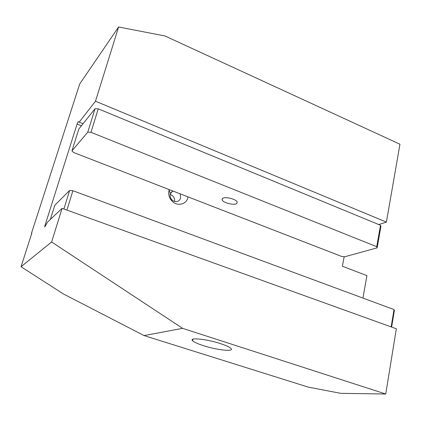 <?xml version="1.0" encoding="UTF-8"?>
<svg xmlns="http://www.w3.org/2000/svg" width="421" height="421" viewBox="0 0 421 421"><rect width="100%" height="100%" fill="white"/><g stroke="black" fill="none" stroke-linecap="round" stroke-linejoin="round"><path stroke-width="0.63" d="M220.388 343.599C206.448 338.989 188.85 337.247 192.544 340.663C193.997 342.12 197.649 343.794 203.49 345.683C216.883 350.072 234.523 351.998 231.029 348.514C229.671 347.115 226.124 345.478 220.388 343.599M170.158 194.434C173.42 195.644 174.889 197.981 174.562 201.448M180.156 193.828L180.62 197.991C180.009 200.001 178.704 201.196 176.704 201.585C174.804 201.806 173.136 201.159 171.694 199.638C170.263 197.928 169.784 196.049 170.252 193.992L172.647 190.918M188.024 196.881L187.845 197.712C186.314 204.806 176.641 206.679 171.657 200.717C169.053 197.596 168.174 194.165 169.031 190.424L169.289 189.613M51.62 241.986L182.593 328.348L144.071 335.579L63.308 293.895L21.05 266.735L51.62 241.986L62.097 208.358L47.631 221.999L44.742 227.014L44.979 225.498L77.096 124.027L78.132 121.669L79.169 122.143L95.483 101.214L386.404 222.104L399.95 144.219L164.958 35.964L118.606 26.991L95.483 101.214M21.05 266.735L31.896 232.945L31.443 233.381L79.716 83.953L118.606 26.991M182.593 328.348L385.741 394.009L340.778 393.346L308.272 387.12L144.071 335.579M362.944 298.079L366.938 275.639L342.378 266.235L344.173 256.731M385.741 394.009L396.34 328.775L62.097 208.358M31.575 233.939L31.443 233.381M378.747 224.556L386.404 222.104M79.169 122.143L83.069 123.716M63.881 209.005L69.654 190.434L54.835 205.222L50.357 219.425M391.151 326.906L394.003 309.577L394.366 310.493L391.635 327.08M394.003 309.577L72.907 190.724L66.913 210.095M69.654 190.434L72.907 190.724M236.518 203.701L237.297 202.127C236.581 199.317 225.635 196.423 222.751 198.28L222.035 199.822C222.788 202.617 233.492 205.485 236.518 203.701M71.944 150.907L78.843 129.005L95.041 108.729L98.235 108.834L380.495 225.277L380.9 226.498L377.142 247.848L344.652 256.784L341.61 256.442L73.654 152.528L71.944 150.907L87.757 132.168L95.041 108.729M98.235 108.834L90.968 132.32L376.721 246.701L380.495 225.277M377.142 247.848L376.721 246.701M90.968 132.32L87.757 132.168M77.096 124.027L81.432 125.768M44.979 225.498L45.568 225.703M192.897 339.2L192.544 340.663M170.942 192.465L173.068 191.081M170.31 193.802L169.137 190.076M171.694 199.638L171.657 200.717M222.346 198.565L222.035 199.822"/></g></svg>

